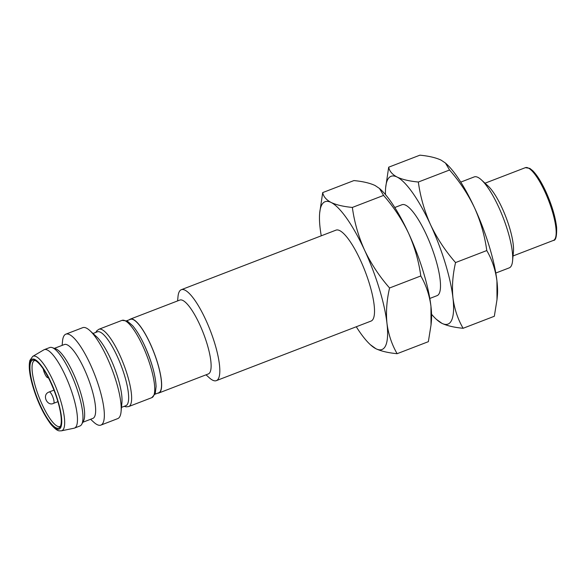 <?xml version="1.0" encoding="UTF-8"?>
<svg xmlns="http://www.w3.org/2000/svg" width="586" height="586" viewBox="0 0 586 586"><rect width="100%" height="100%" fill="white"/><g stroke="black" fill="none" stroke-linecap="round" stroke-linejoin="round"><path stroke-width="0.88" d="M216.344 380.644L371.041 321.077A48.733 12.357 -111.1 0 0 365.063 271.164A48.733 12.357 -111.1 0 0 336.02 230.13L181.323 289.696A48.733 12.357 68.9 0 1 210.367 330.731A48.733 12.357 68.9 0 1 216.344 380.644A48.733 12.357 68.9 0 1 209.202 377.699L206.052 374.82M177.595 300.918L177.998 296.67A48.733 12.357 68.9 0 1 181.323 289.696M321.253 235.814A79.183 20.085 68.9 0 1 320.095 227.91A79.183 20.085 68.9 0 1 319.67 213.04A79.183 20.085 68.9 0 1 331.141 202.478A79.183 20.085 68.9 0 1 364.58 250.163A79.183 20.085 68.9 0 1 386.965 323.296A79.183 20.085 68.9 0 1 375.926 348.736A79.183 20.085 68.9 0 1 370.374 344.722A79.183 20.085 68.9 0 1 356.273 326.768M129.411 319.736A39.592 10.043 68.9 0 1 130.363 319.106L179.851 300.054A39.592 10.043 68.9 0 1 203.445 333.397A39.592 10.043 68.9 0 1 208.301 373.949L158.813 393.008A39.592 10.043 68.9 0 1 157.685 393.177M370.374 344.722L375.926 348.736C381.156 351.19 388.225 352.845 397.132 353.695C391.829 344.546 388.437 334.416 386.965 323.296C385.859 312.03 386.731 300.259 389.573 287.982C379.428 276.416 371.099 263.817 364.58 250.163C358.42 236.378 354.347 222.131 352.354 207.437C343.447 206.587 336.371 204.932 331.141 202.478C326.27 199.877 323.457 196.588 322.703 192.596L319.67 213.04M130.363 319.106A39.592 10.043 68.9 0 1 153.957 352.45A39.592 10.043 68.9 0 1 158.813 393.008M322.703 192.596L353.922 180.576C362.829 181.426 369.898 183.081 375.128 185.535L379.486 188.472L383.574 195.416L352.354 207.437M383.574 195.416C393.711 206.975 402.047 219.582 408.567 233.228C414.72 247.014 418.8 261.261 420.792 275.962L389.573 287.982M397.132 353.695L428.359 341.675L431.018 325.018L430.959 306.361A79.183 20.085 -111.1 0 0 408.567 233.228A79.183 20.085 -111.1 0 0 380.68 189.549L379.494 188.465M420.792 275.962C426.095 285.104 429.487 295.234 430.959 306.361A79.183 20.085 -111.1 0 1 431.384 321.231L431.025 325.018M155.048 394.195L158.725 392.781A39.35 9.977 -111.1 0 0 153.898 352.472A39.35 9.977 -111.1 0 0 130.451 319.333L126.774 320.747M139.651 335.939A39.35 9.977 68.9 0 1 154.418 374.315M429.802 298.457L437.024 295.674A48.733 12.357 -111.1 0 0 431.047 245.754A48.733 12.357 -111.1 0 0 402.003 204.719L394.781 207.503M385.478 194.596A79.183 20.085 68.9 0 1 385.654 187.637A79.183 20.085 68.9 0 1 397.125 177.067A79.183 20.085 68.9 0 1 430.563 224.76A79.183 20.085 68.9 0 1 452.949 297.886A79.183 20.085 68.9 0 1 441.91 323.325A79.183 20.085 68.9 0 1 436.358 319.311A79.183 20.085 68.9 0 1 431.56 314.272M436.358 319.311L441.91 323.325C447.14 325.787 454.209 327.435 463.116 328.285C457.812 319.143 454.421 309.012 452.949 297.886C451.843 286.627 452.714 274.856 455.556 262.572C445.411 251.013 437.083 238.407 430.563 224.76C424.403 210.975 420.33 196.728 418.338 182.026C409.424 181.177 402.355 179.528 397.125 177.067C392.254 174.474 389.441 171.178 388.686 167.193L385.654 187.637M388.686 167.193L419.906 155.173C428.813 156.023 435.881 157.678 441.112 160.132L445.47 163.062L449.557 170.006L418.338 182.026M449.557 170.006C459.695 181.572 468.031 194.171 474.55 207.825C480.703 221.611 484.783 235.858 486.776 250.552L455.556 262.572M463.116 328.285L494.335 316.264L497.001 299.614L496.943 280.95A79.183 20.085 -111.1 0 0 474.55 207.825A79.183 20.085 -111.1 0 0 446.664 164.146L445.477 163.055M486.776 250.552C492.079 259.701 495.47 269.831 496.943 280.95A79.183 20.085 -111.1 0 1 497.368 295.82L497.009 299.614M121.478 407.38L125.822 405.71A39.592 10.043 -111.1 0 0 120.965 365.151A39.592 10.043 -111.1 0 0 97.371 331.808L93.02 333.485M62.123 345.381L62.526 341.133A48.733 12.357 68.9 0 1 65.859 334.152L82.729 327.662A48.733 12.357 68.9 0 1 89.87 330.599L96.58 336.745A39.592 10.043 68.9 0 1 110.52 358.581A39.592 10.043 68.9 0 1 121.925 402.582L121.075 411.636A48.733 12.357 68.9 0 1 117.742 418.609L100.873 425.106A48.733 12.357 68.9 0 1 93.731 422.162L90.581 419.276M89.87 330.599A48.733 12.357 68.9 0 1 107.033 357.482A48.733 12.357 68.9 0 1 121.075 411.636M495.785 273.047L509.241 267.868A48.733 12.357 -111.1 0 0 512.574 260.887A48.733 12.357 -111.1 0 0 498.532 206.733A48.733 12.357 -111.1 0 0 481.37 179.858A48.733 12.357 -111.1 0 0 474.228 176.913L460.764 182.1M65.859 334.152A48.733 12.357 68.9 0 1 94.895 375.187A48.733 12.357 68.9 0 1 100.873 425.106M512.574 260.887L513.424 251.841A39.592 10.043 -111.1 0 0 502.019 207.84A39.592 10.043 -111.1 0 0 488.079 185.996L481.37 179.858M54.373 348.362L64.379 344.517A39.592 10.043 68.9 0 1 87.973 377.853A39.592 10.043 68.9 0 1 92.83 418.411L82.831 422.264M44.258 349.652L49.759 347.535A42.031 10.658 68.9 0 1 52.183 347.601L55.663 348.817A39.592 10.043 68.9 0 1 73.125 372.982A39.592 10.043 68.9 0 1 83.483 421.063L81.718 424.301A42.031 10.658 68.9 0 1 79.96 425.978L74.459 428.095A42.031 10.658 68.9 0 1 74.034 428.22L61.398 430.827A39.921 10.123 68.9 0 0 53.033 380.629A39.921 10.123 68.9 0 0 32.735 356.383L43.855 349.849A42.031 10.658 68.9 0 1 44.258 349.652A42.031 10.658 68.9 0 1 69.309 385.046A42.031 10.658 68.9 0 1 74.459 428.095M52.183 347.601A42.031 10.658 68.9 0 1 70.723 373.253A42.031 10.658 68.9 0 1 81.718 424.301M50.689 382.475A36.383 9.229 -111.1 0 0 33.995 360.104A36.383 9.229 -111.1 0 0 36.999 397.484A36.383 9.229 -111.1 0 0 59.838 427.231A36.383 9.229 -111.1 0 0 50.689 382.475M35.043 360.434A35.328 8.958 -111.1 0 0 34.567 360.558A35.328 8.958 -111.1 0 0 42.331 404.882A35.328 8.958 -111.1 0 0 59.955 426.498A35.328 8.958 -111.1 0 0 60.395 426.271M48.199 377.399A6.094 1.546 68.9 0 1 47.92 377.684A6.094 1.546 68.9 0 1 44.88 373.956A6.094 1.546 68.9 0 1 43.254 368.968M142.669 345.718A41.423 10.504 68.9 0 1 151.774 397.674L155.239 393.689L156.088 386.562C155.561 375.348 151.708 361.65 144.537 345.476C140.611 337.016 136.648 330.423 132.656 325.713L127.25 320.996L122.005 320.366A41.423 10.504 68.9 0 1 142.669 345.718M122.005 320.366L98.909 329.259A41.423 10.504 68.9 0 1 119.573 354.611A41.423 10.504 68.9 0 1 128.678 406.567L151.774 397.674M553.396 240.421A38.984 9.889 -111.1 0 0 544.819 191.519A38.984 9.889 -111.1 0 0 525.378 167.662L529.803 168.372L532.667 170.643C536.937 174.928 541.303 181.85 545.756 191.402C551.682 204.529 555.301 216.476 556.605 227.258C556.89 236.209 555.814 240.597 553.396 240.421L513.036 255.965M50.843 382.116C55.523 391.294 64.548 417.84 60.885 427.216C56.798 435.684 44.639 416.368 40.383 406.215C35.702 397.037 26.678 370.491 30.34 361.115C34.42 352.647 46.587 371.964 50.843 382.116M53.949 390.137L49.246 391.946A6.094 1.546 68.9 0 1 52.286 395.667A6.094 1.546 68.9 0 1 53.626 403.315L57.889 401.666M98.909 329.259L96.8 330.782L95.767 332.423M124.225 406.325L126.1 406.852L128.678 406.567M485.025 183.198L525.378 167.662M32.735 356.383L29.923 360.339C28.48 365.854 29.403 374.366 32.699 385.866C37.248 401.3 43.386 414.207 51.107 424.586C58.095 432.336 59.193 430.666 61.398 430.827M51.29 383.808L53.26 388.415M49.246 391.946C41.342 394.532 47.276 406.816 53.626 403.315"/></g></svg>
